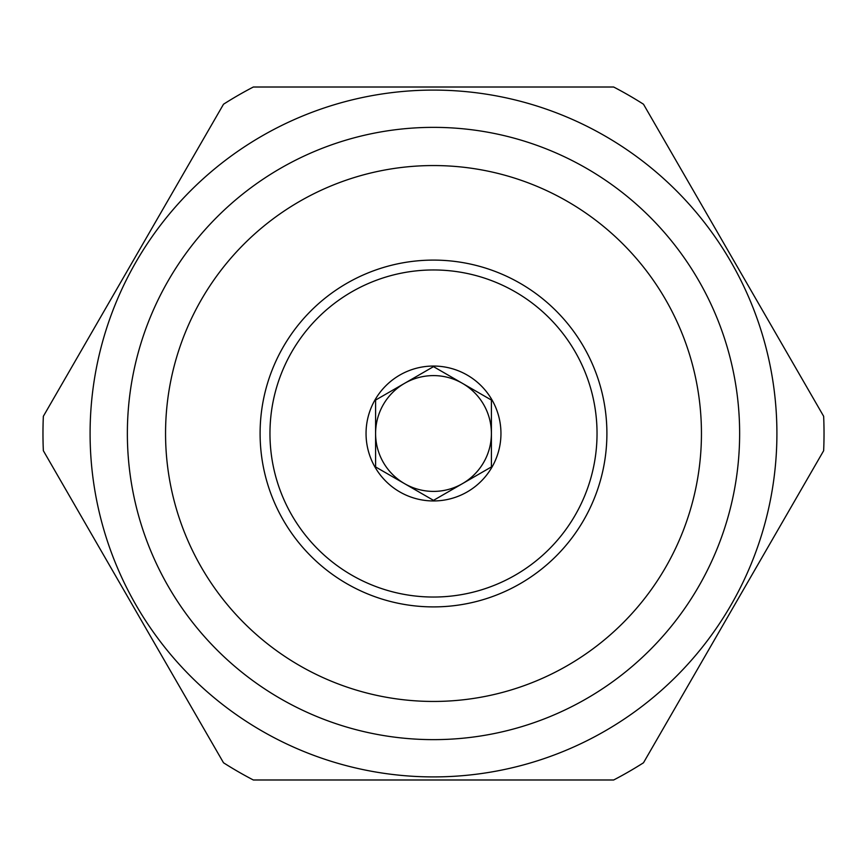 <?xml version="1.0" encoding="UTF-8"?>
<svg xmlns="http://www.w3.org/2000/svg" width="867" height="867" viewBox="0 0 867 867"><rect width="100%" height="100%" fill="white"/><g stroke="black" fill="none" stroke-linecap="round" stroke-linejoin="round"><path stroke-width="1.3" d="M433.5 701.446A267.946 267.946 0 0 1 165.554 433.5A267.946 267.946 0 0 1 433.5 165.554A267.946 267.946 0 0 1 701.446 433.5A267.946 267.946 0 0 1 433.5 701.446M433.5 739.638A306.138 306.138 0 0 1 127.362 433.5A306.138 306.138 0 0 1 433.5 127.362A306.138 306.138 0 0 1 739.638 433.5A306.138 306.138 0 0 1 433.5 739.638M433.5 776.908A343.408 343.408 0 0 1 90.092 433.5A343.408 343.408 0 0 1 433.5 90.092A343.408 343.408 0 0 1 776.908 433.5A343.408 343.408 0 0 1 433.5 776.908M433.5 779.986L253.337 779.986A390.529 390.529 0 0 1 223.513 762.776L43.35 450.71A390.529 390.529 0 0 1 43.35 416.29L223.513 104.224A390.529 390.529 0 0 1 253.337 87.014L613.663 87.014A390.529 390.529 0 0 1 643.487 104.224L823.65 416.29A390.529 390.529 0 0 1 823.65 450.71L643.487 762.776A390.529 390.529 0 0 1 613.663 779.986L433.5 779.986M606.9 433.5A173.4 173.4 0 0 1 433.5 606.9A173.4 173.4 0 0 1 260.1 433.5A173.4 173.4 0 0 1 433.5 260.1A173.4 173.4 0 0 1 606.9 433.5M269.962 433.5A163.538 163.538 0 0 1 433.5 269.962A163.538 163.538 0 0 1 597.038 433.5A163.538 163.538 0 0 1 433.5 597.038A163.538 163.538 0 0 1 269.962 433.5M366.047 433.5A67.453 67.453 0 0 0 433.5 500.953A67.453 67.453 0 0 0 500.953 433.5A67.453 67.453 0 0 0 433.5 366.047A67.453 67.453 0 0 0 366.047 433.5M404.553 383.355A57.905 57.905 0 0 1 491.405 433.5A57.905 57.905 0 0 1 404.553 483.645A57.905 57.905 0 0 1 375.595 433.5L375.595 466.934L433.5 500.357L491.405 466.934L491.405 400.066L433.5 366.643L375.595 400.066L375.595 433.5A57.905 57.905 0 0 1 404.553 383.355L375.595 400.066M433.5 366.643L462.447 383.355A57.905 57.905 0 0 1 462.447 483.645L491.405 466.934M375.595 433.5A57.905 57.905 0 0 0 404.553 483.645L433.5 500.357M111.475 298.291L155.388 222.223L111.475 298.291M389.586 87.014L477.414 87.014L389.586 87.014M711.612 222.223L755.525 298.291L711.612 222.223M111.475 568.709L155.388 644.777L111.475 568.709M389.586 779.986L477.414 779.986L389.586 779.986M711.612 644.777L755.525 568.709L711.612 644.777"/></g></svg>
